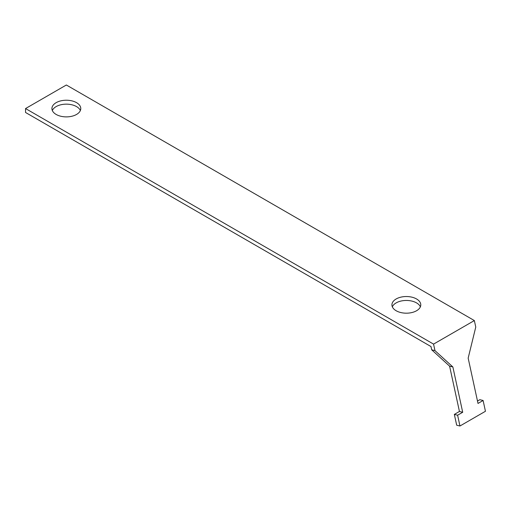 <?xml version="1.0" encoding="UTF-8"?>
<svg xmlns="http://www.w3.org/2000/svg" width="511" height="511" viewBox="0 0 511 511"><rect width="100%" height="100%" fill="white"/><g stroke="black" fill="none" stroke-linecap="round" stroke-linejoin="round"><path stroke-width="0.77" d="M428.429 341.156L433.558 344.114L434.97 350.616L452.867 366.962L462.704 412.268L457.607 415.213L454.336 414.408L459.44 411.464L449.597 366.157L431.699 349.811L430.997 346.56L25.55 112.484L25.55 108.556L428.429 341.156M25.55 108.556L66.353 84.998L474.355 320.563L433.558 344.114M416.554 298.967A14.423 8.329 180 0 1 420.783 304.856A14.423 8.329 180 0 1 406.354 313.186A14.423 8.329 180 0 1 391.931 304.856A14.423 8.329 180 0 1 400.835 297.159A14.423 8.329 180 0 1 416.554 298.967M76.548 102.666A14.423 8.329 180 0 1 80.776 108.556A14.423 8.329 180 0 1 66.353 116.885A14.423 8.329 180 0 1 51.924 108.556A14.423 8.329 180 0 1 60.828 100.859A14.423 8.329 180 0 1 76.548 102.666M457.607 415.213L459.951 426.002L485.45 411.278L483.106 400.49L478.009 403.435L468.165 358.128L475.767 327.066L474.355 320.563M420.374 306.817A14.423 8.329 0 0 0 416.554 302.895A14.423 8.329 0 0 0 402.457 300.762A14.423 8.329 0 0 0 392.339 306.817M80.368 110.517A14.423 8.329 0 0 0 76.548 106.595A14.423 8.329 0 0 0 62.451 104.461A14.423 8.329 0 0 0 52.333 110.517M477.485 401.046L479.842 399.685L483.106 400.49M459.951 426.002L456.681 425.197L454.336 414.408M462.704 412.268L459.44 411.464M452.867 366.962L449.597 366.157M434.97 350.616L431.699 349.811"/></g></svg>

